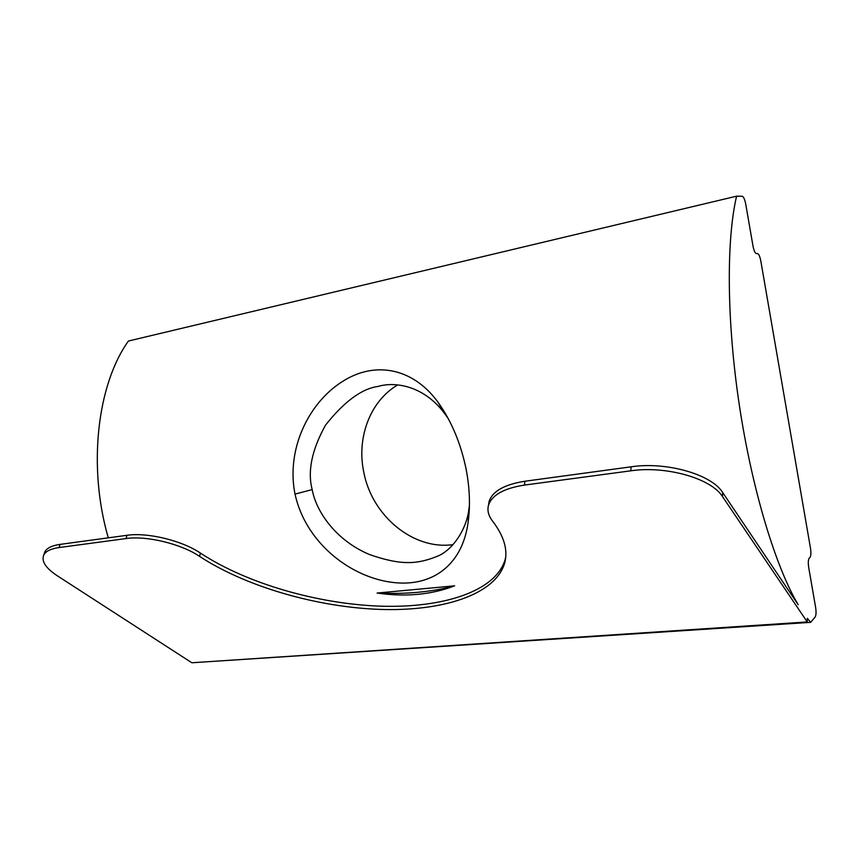 <?xml version="1.0" encoding="UTF-8"?>
<svg xmlns="http://www.w3.org/2000/svg" width="859" height="859" viewBox="0 0 859 859"><rect width="100%" height="100%" fill="white"/><g stroke="black" fill="none" stroke-linecap="round" stroke-linejoin="round"><path stroke-width="1.29" d="M466.136 469.293C469.766 488.191 470.41 505.994 468.058 522.702C462.163 565.845 431.014 588.415 389.761 582.026C347.755 575.627 305.203 541.052 295.024 494.097C286.09 450.105 308.005 403.633 341.614 382.062C375.168 359.985 413.523 368.414 438.069 402.302C451.48 421.103 460.843 443.437 466.136 469.293M448.237 418.558L444.704 413.598C423.208 384.746 393.959 381.643 378.196 386.41C361.789 388.622 344.212 401.55 325.486 425.184C311.828 449.88 307.393 471.344 312.182 489.587C315.929 510.858 335.278 540.225 369.628 554.592C402.345 565.984 418.14 563.966 437.521 556.202C452.156 550.361 466.555 529.982 468.939 508.904L469.433 505.36M453.047 544.627C413.147 550.308 371.829 515.658 363.765 472.106C356.464 437.725 370.143 401.003 397.696 384.95M108.277 537.841C87.575 466.48 97.228 384.553 128.431 341.023L736.592 196.174L742.24 196.249C743.626 196.765 744.807 199.428 745.762 204.259L752.989 245.975C753.955 250.764 755.104 253.308 756.425 253.63L757.455 253.502C758.765 253.813 759.893 256.336 760.827 261.05L810.477 548.106C811.154 552.756 811.014 555.837 810.037 557.362L809.167 558.243C808.19 559.778 808.04 562.892 808.727 567.606L815.61 607.302C816.297 611.984 816.157 615.184 815.202 616.902L810.671 622.346L807.31 618.297L807.245 621.948L191.847 662.772L57.156 575.691C45.602 568.024 41.157 561.099 43.82 554.914L44.84 551.8C46.944 548.021 52.034 545.551 60.098 544.391L59.078 547.548C51.003 548.697 45.924 551.156 43.82 554.914M807.245 621.948L722.473 496.556C711.338 478.409 666.036 465.535 630.785 470.818L631.161 466.802C666.359 461.466 711.574 474.34 722.687 492.54L798.194 604.747C775.709 567.08 752.151 489.931 739.406 405.631C726.66 321.341 726.263 239.715 736.592 196.174M377.09 593.043C405.62 597.166 431.465 594.761 454.626 585.827C432.023 591.991 406.178 594.396 377.09 593.043L454.626 585.827M630.785 470.818L524.419 485.088C503.911 488.299 491.939 495.02 488.503 505.242C487.096 510.493 488.47 515.797 492.626 521.145C504.126 536.274 508.141 550.2 504.684 562.956C495.514 594.772 442.342 611.597 379.603 609.396C316.584 607.055 245.91 586.697 199.546 556.364C181.389 543.951 146.524 535.468 126.015 538.561L126.982 535.297L60.098 544.391M126.982 535.297C147.469 532.172 182.291 540.655 200.415 553.089C246.683 583.508 317.261 603.877 380.204 606.153C442.879 608.301 495.997 591.346 505.189 559.392L505.726 557.029M488.503 505.199L489.061 501.495C492.508 491.219 504.469 484.465 524.946 481.233L524.419 485.088M631.161 466.802L524.946 481.233M44.024 554.28L44.84 551.8M126.015 538.561L59.078 547.548M197.377 662.407L810.671 622.346M295.024 494.097L312.182 489.587M722.687 492.54L722.473 496.556M200.415 553.089L199.546 556.364M468.08 522.594L468.821 508.925M505.189 559.392L504.684 562.956M489.061 501.495L488.503 505.242M438.047 402.313L444.661 413.619"/></g></svg>
